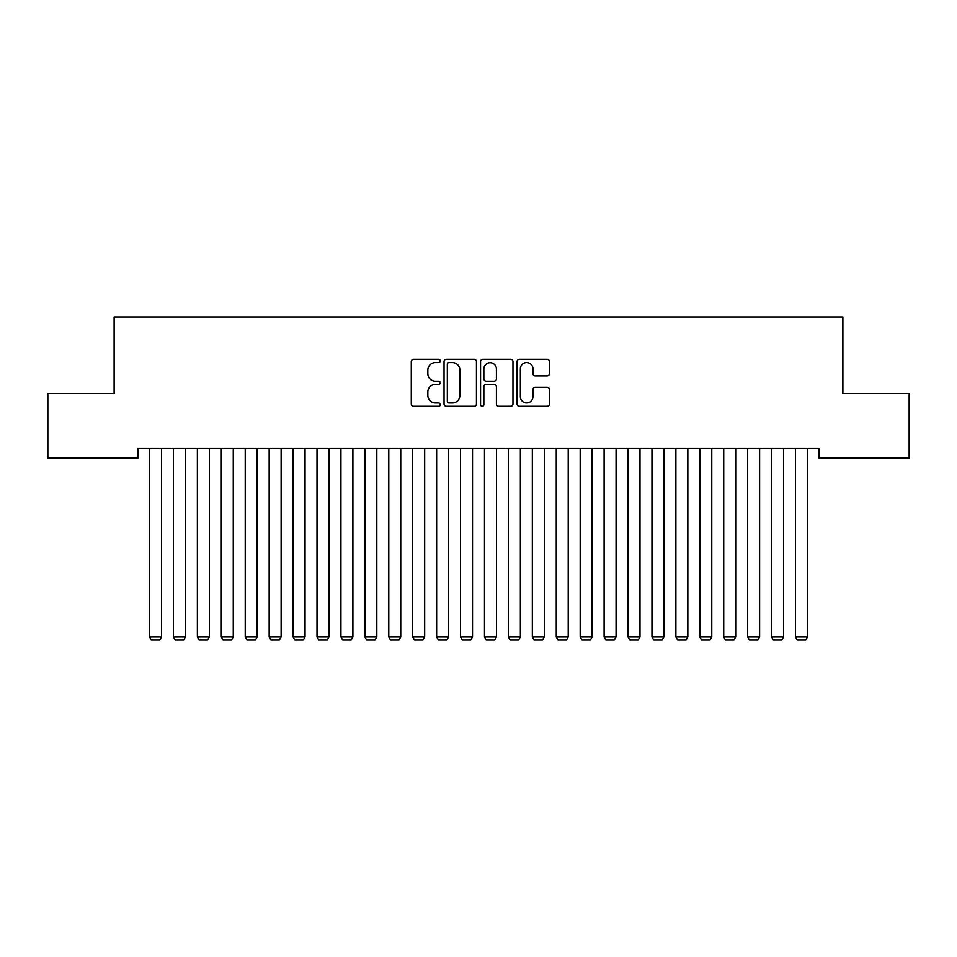 <?xml version="1.0" encoding="UTF-8"?>
<svg xmlns="http://www.w3.org/2000/svg" width="957" height="957" viewBox="0 0 957 957"><rect width="100%" height="100%" fill="white"/><g stroke="black" fill="none" stroke-linecap="round" stroke-linejoin="round"><path stroke-width="1.44" d="M440.22 360.933A1.639 1.639 0 0 0 438.581 359.294L413.627 359.294A2.345 2.345 0 0 0 411.283 361.638L411.283 403.914A2.345 2.345 0 0 0 413.627 406.258L438.581 406.258A1.639 1.639 0 0 0 440.22 404.62A1.639 1.639 0 0 0 438.581 402.969L435.351 402.969A7.512 7.512 0 0 1 427.839 395.456L427.839 391.939A7.512 7.512 0 0 1 435.351 384.415L438.581 384.415A1.639 1.639 0 0 0 440.22 382.776A1.639 1.639 0 0 0 438.581 381.137L435.351 381.137A7.512 7.512 0 0 1 427.839 373.613L427.839 370.096A7.512 7.512 0 0 1 435.351 362.583L438.581 362.583A1.639 1.639 0 0 0 440.22 360.933M547.129 375.85A2.345 2.345 0 0 0 549.485 373.505L549.485 361.638A2.345 2.345 0 0 0 547.129 359.294L519.424 359.294A2.345 2.345 0 0 0 517.067 361.638L517.067 403.914A2.345 2.345 0 0 0 519.424 406.258L547.129 406.258A2.345 2.345 0 0 0 549.485 403.914L549.485 389.583A2.345 2.345 0 0 0 547.129 387.238L535.274 387.238A2.345 2.345 0 0 0 532.929 389.583L532.929 396.688A6.28 6.28 0 0 1 526.637 402.969A6.28 6.28 0 0 1 520.357 396.688L520.357 368.864A6.28 6.28 0 0 1 526.637 362.583A6.28 6.28 0 0 1 532.929 368.864L532.929 373.505A2.345 2.345 0 0 0 535.274 375.85L547.129 375.85M818.953 448.57L138.047 448.57L138.047 458.14L47.85 458.14L47.85 393.542L114.122 393.542L114.122 316.982L842.878 316.982L842.878 393.542L909.15 393.542L909.15 458.14L818.953 458.14L818.953 448.57M476.442 361.638A2.345 2.345 0 0 0 474.098 359.294L446.381 359.294A2.345 2.345 0 0 0 444.036 361.638L444.036 403.914A2.345 2.345 0 0 0 446.381 406.258L474.098 406.258A2.345 2.345 0 0 0 476.442 403.914L476.442 361.638M482.902 359.294L510.619 359.294A2.345 2.345 0 0 1 512.964 361.638L512.964 403.914A2.345 2.345 0 0 1 510.619 406.258L498.753 406.258A2.345 2.345 0 0 1 496.408 403.914L496.408 386.772A2.345 2.345 0 0 0 494.063 384.415L486.192 384.415A2.345 2.345 0 0 0 483.847 386.772L483.847 404.62A1.639 1.639 0 0 1 482.196 406.258A1.639 1.639 0 0 1 480.558 404.62L480.558 361.638A2.345 2.345 0 0 1 482.902 359.294M448.965 362.583A1.639 1.639 0 0 0 447.326 364.222L447.326 401.33A1.639 1.639 0 0 0 448.965 402.969L452.374 402.969A7.512 7.512 0 0 0 459.886 395.456L459.886 370.096A7.512 7.512 0 0 0 452.374 362.583L448.965 362.583M496.408 368.983A6.28 6.28 0 0 0 490.128 362.703A6.28 6.28 0 0 0 483.847 368.983L483.847 378.781A2.345 2.345 0 0 0 486.192 381.137L494.063 381.137A2.345 2.345 0 0 0 496.408 378.781L496.408 368.983M161.494 448.57L161.494 636.907L149.531 636.907L149.531 448.57M161.494 636.907L159.699 640.018L151.326 640.018L149.531 636.907M185.419 448.57L185.419 636.907L173.456 636.907L173.456 448.57M185.419 636.907L183.624 640.018L175.251 640.018L173.456 636.907M209.344 448.57L209.344 636.907L197.381 636.907L197.381 448.57M209.344 636.907L207.549 640.018L199.176 640.018L197.381 636.907M233.269 448.57L233.269 636.907L221.306 636.907L221.306 448.57M233.269 636.907L231.474 640.018L223.101 640.018L221.306 636.907M257.194 448.57L257.194 636.907L245.231 636.907L245.231 448.57M257.194 636.907L255.399 640.018L247.026 640.018L245.231 636.907M281.119 448.57L281.119 636.907L269.156 636.907L269.156 448.57M281.119 636.907L279.324 640.018L270.951 640.018L269.156 636.907M305.044 448.57L305.044 636.907L293.081 636.907L293.081 448.57M305.044 636.907L303.249 640.018L294.876 640.018L293.081 636.907M328.969 448.57L328.969 636.907L317.006 636.907L317.006 448.57M328.969 636.907L327.174 640.018L318.801 640.018L317.006 636.907M352.894 448.57L352.894 636.907L340.931 636.907L340.931 448.57M352.894 636.907L351.099 640.018L342.726 640.018L340.931 636.907M376.819 448.57L376.819 636.907L364.856 636.907L364.856 448.57M376.819 636.907L375.024 640.018L366.651 640.018L364.856 636.907M400.744 448.57L400.744 636.907L388.781 636.907L388.781 448.57M400.744 636.907L398.949 640.018L390.576 640.018L388.781 636.907M424.669 448.57L424.669 636.907L412.706 636.907L412.706 448.57M424.669 636.907L422.874 640.018L414.501 640.018L412.706 636.907M448.594 448.57L448.594 636.907L436.631 636.907L436.631 448.57M448.594 636.907L446.799 640.018L438.426 640.018L436.631 636.907M472.519 448.57L472.519 636.907L460.556 636.907L460.556 448.57M472.519 636.907L470.724 640.018L462.351 640.018L460.556 636.907M496.444 448.57L496.444 636.907L484.481 636.907L484.481 448.57M496.444 636.907L494.649 640.018L486.276 640.018L484.481 636.907M520.369 448.57L520.369 636.907L508.406 636.907L508.406 448.57M520.369 636.907L518.574 640.018L510.201 640.018L508.406 636.907M544.294 448.57L544.294 636.907L532.331 636.907L532.331 448.57M544.294 636.907L542.499 640.018L534.126 640.018L532.331 636.907M568.219 448.57L568.219 636.907L556.256 636.907L556.256 448.57M568.219 636.907L566.424 640.018L558.051 640.018L556.256 636.907M592.144 448.57L592.144 636.907L580.181 636.907L580.181 448.57M592.144 636.907L590.349 640.018L581.976 640.018L580.181 636.907M616.069 448.57L616.069 636.907L604.106 636.907L604.106 448.57M616.069 636.907L614.274 640.018L605.901 640.018L604.106 636.907M639.994 448.57L639.994 636.907L628.031 636.907L628.031 448.57M639.994 636.907L638.199 640.018L629.826 640.018L628.031 636.907M663.919 448.57L663.919 636.907L651.956 636.907L651.956 448.57M663.919 636.907L662.124 640.018L653.751 640.018L651.956 636.907M687.844 448.57L687.844 636.907L675.881 636.907L675.881 448.57M687.844 636.907L686.049 640.018L677.676 640.018L675.881 636.907M711.769 448.57L711.769 636.907L699.806 636.907L699.806 448.57M711.769 636.907L709.974 640.018L701.601 640.018L699.806 636.907M735.694 448.57L735.694 636.907L723.731 636.907L723.731 448.57M735.694 636.907L733.899 640.018L725.526 640.018L723.731 636.907M759.619 448.57L759.619 636.907L747.656 636.907L747.656 448.57M759.619 636.907L757.824 640.018L749.451 640.018L747.656 636.907M783.544 448.57L783.544 636.907L771.581 636.907L771.581 448.57M783.544 636.907L781.749 640.018L773.376 640.018L771.581 636.907M807.469 448.57L807.469 636.907L795.506 636.907L795.506 448.57M807.469 636.907L805.674 640.018L797.301 640.018L795.506 636.907"/></g></svg>
